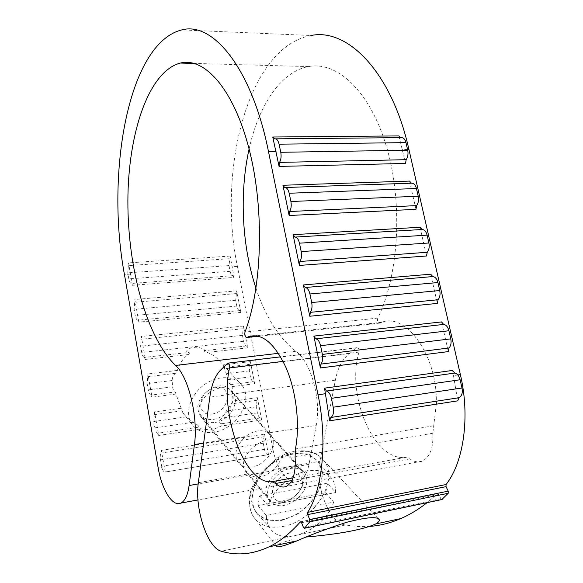 <?xml version="1.0" encoding="UTF-8"?>
<svg xmlns="http://www.w3.org/2000/svg" width="583" height="583" viewBox="0 0 583 583"><rect width="100%" height="100%" fill="white"/><g stroke="black" fill="none" stroke-linecap="round" stroke-linejoin="round"><path stroke-width="0.44" stroke-dasharray="2.92 2.19" d="M335.56 492.569C335.801 487.293 334.649 482.746 332.106 478.92C326.976 471.851 318.843 469.162 307.693 470.867C291.157 473.542 273.026 489.414 268.078 505.643L335.56 492.569L327.602 483.139L259.639 495.914L258.007 505.672L325.715 492.62L327.602 483.139M298.372 497.809C306.862 488.816 308.99 480.509 304.756 472.886C301.71 468.951 297.06 467.464 290.815 468.419C275.65 470.481 262.175 491.141 269.579 500.746C276.969 508.296 286.566 507.312 298.372 497.809M370.3 526.362L357.692 526.529L345.311 524.999C329.06 522.66 314.689 485.311 319.921 461.277L273.959 469.366C282.114 460.679 284.059 452.561 279.789 444.997C269.259 428.483 233.98 456.125 245.851 471.742L247.833 473.964L198.344 482.673M273.959 469.366C264.507 477.725 255.799 479.255 247.833 473.964M441.827 499.573L440.828 498.713L438.81 494.464L437.607 493.663L427.171 502.633M276.874 546.708C273.85 545.695 279.417 543.188 293.57 539.195M255.995 288.337C265.498 316.817 278.776 337.797 295.821 351.279C310.797 361.489 321.532 399.508 316.219 425.422L268.559 432.914C261.723 429.059 254.093 430.254 245.669 436.507L203.649 443.116M261.672 419.993L257.351 397.657L256.236 406.832L257.402 412.873C258.029 415.715 259.041 417.406 260.448 417.953L261.672 419.993L221.285 426.064L211.957 430.086L201.587 429.022L198.89 427.128C198.92 425.845 196.952 424.235 192.988 422.296L186.232 416.86L182.851 412.8L175.199 391.936C173.909 391.426 173.02 389.714 172.539 386.806L172.145 380.51C172.284 377.39 173.384 375.007 175.439 373.353L177.414 370.409C179.681 363.311 183.295 358.028 188.265 354.573C190.284 353.495 190.568 352.766 189.103 352.394C182.749 351.957 190.298 347.22 194.059 347.446C197.469 346.44 206.324 349.319 204.218 350.696C204.101 351.25 205.121 351.819 207.278 352.416C212.533 354.369 217.284 357.933 221.525 363.114L241.828 385.203C234.475 375.212 216.621 375.102 203.329 385.436C189.941 395.638 184.665 413.66 191.741 424.009C196.653 430.771 203.984 433.519 213.735 432.258C236.086 429.7 254.101 399.902 241.828 385.203M144.314 357.423C143.148 357.015 142.281 355.353 141.705 352.438L140.62 346.236L141.341 336.478L145.364 359.427L144.314 357.423L189.103 352.394M243.206 328.71L243.505 326.035L247.724 347.832L246.536 345.945C245.181 345.581 244.204 344.021 243.592 341.252L242.455 335.356L243.206 328.71L141.13 339.277M150.924 395.106C149.736 394.604 148.847 392.869 148.264 389.91L147.164 383.629L147.914 373.958L151.995 397.198L150.924 395.106L175.199 391.936M250.45 376.844L249.305 370.883L250.384 361.628L254.654 383.694L253.445 381.727C252.067 381.275 251.076 379.65 250.45 376.844L227.968 379.715C228.696 382.514 229.702 384.161 230.97 384.663L232.158 386.653L233.003 401.038L221.678 418.098C218.567 421.035 218.552 422.915 221.627 423.739C222.888 424.205 222.779 424.978 221.285 426.064M250.078 364.28L224.302 367.414L227.968 379.715M224.302 367.414L221.525 363.114M157.621 433.278C156.404 432.673 155.501 430.866 154.91 427.864L153.795 421.509L154.575 411.911L158.707 435.457L157.621 433.278L198.89 427.128M268.537 454.689L264.405 434.131L264.077 436.74C263.042 438.139 262.773 440.303 263.254 443.233L264.434 449.34C265.272 452.882 266.54 454.66 268.246 454.667L165.273 472.055L161.323 450.368L161.09 453.086C160.238 454.529 160.041 456.788 160.514 459.87L161.644 466.313C162.431 470.051 163.553 471.96 165.018 472.026L165.273 472.055M316.219 425.422L309.005 464.36C307.161 473.571 303.765 479.233 298.817 481.347C289.015 485.573 276.597 469.366 272.859 448.859L237.412 266.358C217.335 171.147 247.44 47.055 311.067 35.505L181.845 29.901M236.414 293.562L235.685 300.267L236.807 306.082C237.412 308.815 238.381 310.316 239.708 310.593L240.874 312.408L236.713 290.873L236.414 293.562L134.644 302.293L134.156 309.311L135.227 315.432C135.795 318.303 136.648 319.899 137.785 320.213L138.82 322.137L134.841 299.48L134.644 302.293M132.356 285.32L128.581 262.889L127.764 272.851L128.828 278.893C129.39 281.727 130.228 283.251 131.343 283.476L132.356 285.32L234.104 277.406L230.168 256.068L229.811 258.677L128.326 265.615M398.932 135.919L405.535 163.444M409.543 181.08L415.97 209.341M420.044 227.261L426.574 255.988M430.713 274.199L437.352 303.4M441.564 321.911L448.312 351.593M452.59 370.416L457.735 400.842M319.921 461.277L335.349 380.16C337.827 367.552 342.607 358.669 349.698 353.495L221.555 369.163M436.288 404.187L432.848 433.242C433.519 447.839 429.977 457.138 422.223 461.131C418.23 462.654 414.127 461.904 409.922 458.872L405.418 457.4C373.514 461.379 345.989 394.553 359.026 352.096C359.296 349.37 358.625 347.898 357.022 347.687L349.698 353.495M249.094 149.029C258.539 105.88 280.7 71.556 308.545 66.571C337.244 60.945 370.431 91.553 386.777 147.645C403.203 203.613 398.692 275.788 377.769 318.092C377.128 321.036 377.755 322.72 379.664 323.128L381.894 322.282C405.418 312.35 436.959 354.865 436.317 401.213M268.559 432.914L271.387 435.618C279.133 445.099 266.803 464.935 252.067 466.917C245.72 467.865 240.983 466.218 237.857 461.962C233.666 453.669 236.275 445.179 245.669 436.507M234.104 277.406L232.96 275.664C231.655 275.475 230.708 274.032 230.11 271.335L229.002 265.586L229.811 258.677M400.995 137.646L400.251 137.654M215.091 422.449C229.206 420.904 240.67 402.081 233.025 392.774C222.575 376.705 189.679 402.051 201.339 417.326C204.422 421.494 209.006 423.207 215.091 422.449M293.57 454.055C266.329 457.517 242.236 495.135 256.01 511.976C264.616 524.336 286.69 522.936 303.022 509.746C319.484 496.738 326.859 474.781 318.405 462.516C313.129 455.265 304.851 452.444 293.57 454.055M270.016 528.198C267.575 524.671 266.365 520.43 266.387 515.467L333.607 502.123C325.219 529.772 282.442 547.991 270.016 528.198L256.01 511.976M266.387 515.467L258.007 505.672M259.639 495.914L268.078 505.643M325.715 492.62L333.607 502.123M284.868 501.453C292.119 499.646 297.505 495.295 301.017 488.386C307.234 475.407 292.928 467.34 280.547 477.353C267.896 487.031 270.898 504.127 284.417 501.533L284.868 501.453M212.234 413.996C229.462 411.707 233.389 385.297 215.899 387.608C198.213 389.852 194.744 416.758 212.234 413.996M213.422 419.337C227.035 417.873 238.134 399.778 230.81 390.785C220.775 375.241 188.928 399.588 200.144 414.36C203.11 418.397 207.533 420.059 213.422 419.337M282.143 502.546C291.216 500.287 297.949 494.85 302.337 486.215C304.873 480.275 304.778 475.247 302.045 471.122C291.945 454.973 256.586 482.717 268.063 497.933C270.978 501.948 275.482 503.523 281.574 502.648L282.143 502.546M345.311 524.999L221.343 551.234M437.425 493.779L300.857 521.807M295.821 351.279L278.455 353.32M243.592 341.252L141.705 352.438M246.536 345.945L204.218 350.696M188.265 354.573L145.364 359.427M247.724 347.832L207.278 352.416M172.539 386.806L148.264 389.91M253.445 381.727L230.97 384.663M172.145 380.51L147.164 383.629M175.439 373.353L147.703 376.727M249.305 370.883L226.146 373.769M177.414 370.409L147.914 373.958M250.384 361.628L222.932 364.929M176.292 394.006L151.995 397.198M254.654 383.694L232.158 386.653M192.988 422.296L154.91 427.864M257.402 412.873L221.678 418.098M260.448 417.953L221.627 423.739M186.232 416.86L153.795 421.509M181.838 410.818L154.357 414.659M257.03 400.288L231.517 403.859M256.236 406.832L225.971 411.168M180.832 408.275L154.575 411.911M257.351 397.657L233.003 401.038M201.587 429.022L158.707 435.457M272.859 448.859L267.422 449.755M309.005 464.36L198.184 483.926M164.217 466.845L158.168 467.85M243.505 326.035L141.341 336.478M240.874 312.408L138.82 322.137M236.713 290.873L134.841 299.48M264.405 434.131L161.323 450.368M130.388 274.105L124.441 274.535M237.412 266.358L232.049 266.744M407.532 149.423L402.365 149.503M230.168 256.068L128.581 262.889M457.837 374.978L453.756 375.554M440.828 498.713L303.393 527.338M438.81 494.464L301.542 522.703M335.349 380.16L209.814 397.14M356.643 347.913L227.399 363.398M359.026 352.096L283.098 361.373M405.418 457.4L293.016 477.856M409.922 458.872L291.864 480.509M432.848 433.242L295.107 456.868M433.402 425.823L295.443 448.932M379.759 323.091L258.539 336.194M377.769 318.092L244.977 332.077M230.11 271.335L128.828 278.893M232.96 275.664L131.343 283.476M229.002 265.586L127.764 272.851M236.807 306.082L135.227 315.432M239.708 310.593L137.785 320.213M235.685 300.267L134.156 309.311M242.455 335.356L140.62 346.236M268.246 454.667L165.018 472.026M264.434 449.34L161.644 466.313M263.254 443.233L160.514 459.87M264.077 436.74L161.09 453.086M285.131 187.515L284.715 187.529M400.9 137.675L274.513 138.878M283.221 526.398C313.807 521.217 339.845 479.736 323.864 460.57C314.426 447.649 290.188 448.604 271.438 463.536C252.57 478.286 244.401 503.107 253.386 516.64C259.792 525.618 269.732 528.868 283.221 526.398M281.815 520.422L297.323 514.191C307.168 507.181 314.689 498.596 319.878 488.452L322.712 473.717L318.682 461.43L308.385 454.062L293.715 453.253L277.581 459.338C267.182 466.611 259.355 475.582 254.086 486.251L251.645 501.416L256.411 513.521L267.225 520.24L281.815 520.422M245.851 471.742L269.579 500.746M279.789 444.997L304.756 472.886M298.817 481.347L197.987 499.93M437.607 493.663L300.668 521.756M357.022 347.687L280.627 356.832M422.223 461.131L286.413 486.353M381.894 322.282L256.549 335.786M379.664 323.128L258.612 336.209M308.545 66.571L194.336 63.438M400.856 137.683L274.484 138.885M275.679 138.841L274.6 138.849M201.339 417.326L237.857 461.962M233.025 392.774L271.387 435.618M182.829 412.822L191.741 424.009M378.309 518.724L323.864 460.57C316.576 451.92 305.995 449.012 292.119 451.84C289.081 452.452 284.074 454.529 277.085 458.07L256.899 477.492L251.12 489.48C248.234 499.901 248.992 508.952 253.386 516.64L275.839 545.382M332.106 478.92L318.405 462.516M200.144 414.36L268.063 497.933M230.81 390.785L302.045 471.122M301.017 488.386L302.337 486.215M284.417 501.533L281.574 502.648"/><path stroke-width="0.87" d="M300.325 521.916C290.101 533.387 279.651 541.702 268.974 546.854C252.738 554.433 236.858 555.89 221.343 551.234C207.388 548.013 194.387 507.91 198.344 482.673L209.814 397.14C211.665 383.818 215.579 374.49 221.555 369.163L227.72 363.165C229.104 363.435 229.709 365.016 229.534 367.917C219.23 412.749 244.168 484.692 271.744 481.726L275.686 483.475C279.395 486.871 282.974 487.833 286.413 486.353C293.089 482.367 295.982 472.543 295.107 456.868L295.443 448.932C300.194 424.847 296.281 391.324 285.991 367.545C274.345 343.037 261.884 332.74 248.628 336.646L246.718 337.499C245.064 337.018 244.481 335.21 244.977 332.077C262.182 287.361 264.646 209.822 249.262 149.678C233.936 89.396 204.684 56.857 180.351 63.059C148.25 71.476 128.034 134.258 127.881 200.916C127.677 267.772 146.399 337.076 175.541 365.446C188.462 376.618 198.424 417.282 194.438 444.567L189.111 485.53C187.733 495.207 184.971 501.059 180.817 503.1C172.59 507.166 161.761 489.589 158.168 467.85L124.441 274.535C105.632 174.077 127.866 43.106 181.845 29.901C212.868 21.258 251.929 68.371 268.501 151.638L318.019 394.771C327.537 440.172 322.734 489.108 307.664 512.355L307.707 514.607L309.697 519.533L309.726 521.821L304.472 528.264L303.393 527.338L301.542 522.703L300.325 521.916L300.857 521.807M427.171 502.633C418.47 509.425 409.674 514.745 400.791 518.579C390.559 522.966 380.4 525.56 370.3 526.362M306.454 537.001C339.576 534.064 362.648 529.721 375.678 523.971C378.389 522.441 379.591 521.042 379.278 519.766C377.631 516.276 366.649 517.15 346.331 522.375C326.021 529.102 309.573 535.26 296.987 540.849C285.189 545.557 278.485 547.51 276.874 546.708L275.839 545.382M311.067 35.505C347.657 27.795 391.71 72.124 408.909 149.401L460.381 374.614C470.255 416.517 463.784 462.159 446.039 484.531L307.664 512.355M272.749 137.005L279.082 166.41L279.556 162.395C281.05 159.633 281.451 156.266 280.766 152.294L279.089 144.176C278.157 140.321 276.655 138.543 274.6 138.849L272.749 137.005L398.932 135.919L400.251 137.654M282.944 185.263L289.139 215.491L289.642 211.512C291.172 208.867 291.587 205.537 290.895 201.507L289.19 193.243C288.264 189.402 286.778 187.5 284.715 187.529L282.944 185.263L409.543 181.08L411.314 183.2M293.074 234.672L299.378 265.425L299.895 261.483C301.469 258.969 301.907 255.667 301.2 251.579L299.465 243.169C298.525 239.256 296.995 237.223 294.889 237.084L293.074 234.672L420.044 227.261L422.048 229.505C424.431 229.607 426.115 231.495 427.099 235.146L428.891 242.994C429.613 246.813 429.059 249.91 427.23 252.286L299.895 261.483M303.379 284.941L309.792 316.241L310.331 312.342C311.949 309.952 312.401 306.687 311.686 302.533L309.923 293.978C308.961 289.984 307.401 287.827 305.237 287.506L303.379 284.941L430.713 274.199L432.761 276.575C435.195 276.83 436.915 278.827 437.928 282.551L439.742 290.531C440.471 294.4 439.903 297.468 438.037 299.735L310.331 312.342M313.865 336.099L320.395 367.953L320.956 364.098C322.618 361.846 323.091 358.618 322.363 354.406L320.57 345.697C319.586 341.609 317.99 339.321 315.767 338.825L313.865 336.099L441.564 321.911L443.656 324.425C446.148 324.84 447.904 326.946 448.925 330.75L450.776 338.861C451.519 342.782 450.929 345.821 449.012 347.971L320.956 364.098M324.542 388.169L329.665 420.809L330.78 417.494C333.228 415.912 334.044 412.48 333.228 407.204L331.399 398.335C330.401 394.166 328.768 391.74 326.487 391.055L324.542 388.169L452.59 370.416L454.725 373.069C457.276 373.652 459.069 375.875 460.111 379.752L461.998 387.994C462.815 392.913 461.838 396.149 459.054 397.701L330.78 417.494M441.827 499.573L448.203 493.276L448.218 491.141L446.046 486.637L446.039 484.531M436.317 401.213L436.288 404.187M255.995 288.337C241.967 246.303 239.198 193.367 249.094 149.029M329.665 420.809L457.735 400.842L459.018 397.715M320.395 367.953L448.312 351.593L449.012 347.971M309.792 316.241L437.352 303.4L438.037 299.735M299.378 265.425L426.574 255.988L427.23 252.286M285.131 187.515L411.503 183.193C413.835 183.149 415.482 184.92 416.459 188.513L418.215 196.231C418.922 199.998 418.39 203.124 416.605 205.61L289.642 211.512M289.139 215.491L415.97 209.341L416.605 205.61M275.679 138.841L400.995 137.646C403.334 137.362 404.996 139.016 405.979 142.624L407.714 150.217C408.413 153.934 407.889 157.089 406.154 159.684L279.556 162.395M279.082 166.41L405.535 163.444L406.154 159.684M278.455 353.32L175.541 365.446M203.649 443.116L194.438 444.567M198.184 483.926L189.111 485.53M408.909 149.401L407.532 149.423M276.029 151.514L268.501 151.638M325.671 393.685L318.019 394.771M460.381 374.614L457.837 374.978M446.046 486.637L307.707 514.607M448.218 491.141L309.697 519.533M448.203 493.276L309.726 521.821M442.205 499.427L304.61 528.162M283.098 361.373L229.534 367.917M293.016 477.856L271.744 481.726M291.864 480.509L275.686 483.475M258.539 336.194L246.798 337.462M460.111 379.752L331.399 398.335M454.725 373.069L326.487 391.055M461.998 387.994L333.228 407.204M448.925 330.75L320.57 345.697M443.656 324.425L315.767 338.825M450.776 338.861L322.363 354.406M437.928 282.551L309.923 293.978M432.761 276.575L305.237 287.506M439.742 290.531L311.686 302.533M427.099 235.146L299.465 243.169M422.048 229.505L294.889 237.084M428.891 242.994L301.2 251.579M416.459 188.513L289.19 193.243M418.215 196.231L290.895 201.507M405.979 142.624L279.089 144.176M407.714 150.217L280.766 152.294M400.791 518.579L375.678 523.971M296.987 540.849L268.974 546.854M197.987 499.93L180.817 503.1M442.045 499.529L304.472 528.264M280.627 356.832L228.019 363.129M256.549 335.786L248.628 336.646M258.612 336.209L246.718 337.499M194.336 63.438L180.351 63.059M378.309 518.724L379.278 519.759"/></g></svg>
